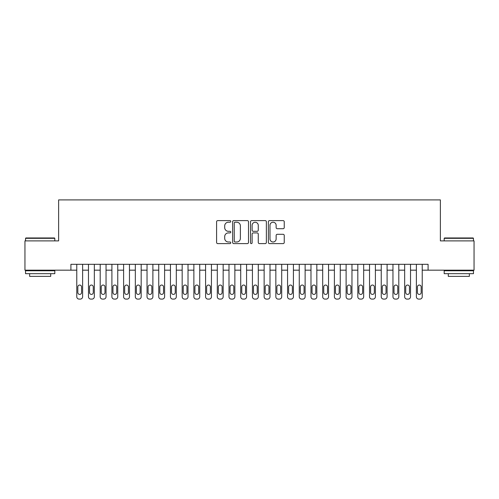<?xml version="1.0" encoding="UTF-8"?>
<svg xmlns="http://www.w3.org/2000/svg" width="499" height="499" viewBox="0 0 499 499"><rect width="100%" height="100%" fill="white"/><g stroke="black" fill="none" stroke-linecap="round" stroke-linejoin="round"><path stroke-width="0.75" d="M230.763 221.419A0.805 0.805 0 0 0 229.958 220.614L217.745 220.614A1.148 1.148 0 0 0 216.597 221.762L216.597 242.458A1.148 1.148 0 0 0 217.745 243.606L229.958 243.606A0.805 0.805 0 0 0 230.763 242.801A0.805 0.805 0 0 0 229.958 241.996L228.38 241.996A3.68 3.68 0 0 1 224.7 238.316L224.7 236.595A3.68 3.68 0 0 1 228.38 232.914L229.958 232.914A0.805 0.805 0 0 0 230.763 232.11A0.805 0.805 0 0 0 229.958 231.305L228.38 231.305A3.68 3.68 0 0 1 224.7 227.625L224.7 225.904A3.68 3.68 0 0 1 228.38 222.223L229.958 222.223A0.805 0.805 0 0 0 230.763 221.419M283.095 228.717A1.148 1.148 0 0 0 284.243 227.569L284.243 221.762A1.148 1.148 0 0 0 283.095 220.614L269.529 220.614A1.148 1.148 0 0 0 268.381 221.762L268.381 242.458A1.148 1.148 0 0 0 269.529 243.606L283.095 243.606A1.148 1.148 0 0 0 284.243 242.458L284.243 235.441A1.148 1.148 0 0 0 283.095 234.293L277.288 234.293A1.148 1.148 0 0 0 276.14 235.441L276.14 238.921A3.075 3.075 0 0 1 273.065 241.996A3.075 3.075 0 0 1 269.99 238.921L269.99 225.298A3.075 3.075 0 0 1 273.065 222.223A3.075 3.075 0 0 1 276.14 225.298L276.14 227.569A1.148 1.148 0 0 0 277.288 228.717L283.095 228.717M70.914 270.171L24.95 270.171L24.95 240.892L58.62 240.892L58.62 199.906L440.38 199.906L440.38 240.892L474.05 240.892L474.05 270.171L428.086 270.171L428.086 264.314L70.914 264.314L70.914 270.171L76.771 270.171L76.771 296.749A2.339 2.339 89.9 0 0 79.11 299.094L80.283 299.094A2.339 2.339 89.9 0 0 82.622 296.749L82.622 264.314M248.496 221.762A1.148 1.148 0 0 0 247.342 220.614L233.782 220.614A1.148 1.148 0 0 0 232.634 221.762L232.634 242.458A1.148 1.148 0 0 0 233.782 243.606L247.342 243.606A1.148 1.148 0 0 0 248.496 242.458L248.496 221.762M251.658 220.614L265.219 220.614A1.148 1.148 0 0 1 266.366 221.762L266.366 242.458A1.148 1.148 0 0 1 265.219 243.606L259.411 243.606A1.148 1.148 0 0 1 258.264 242.458L258.264 234.062A1.148 1.148 0 0 0 257.116 232.914L253.267 232.914A1.148 1.148 0 0 0 252.114 234.062L252.114 242.801A0.805 0.805 0 0 1 251.309 243.606A0.805 0.805 0 0 1 250.504 242.801L250.504 221.762A1.148 1.148 0 0 1 251.658 220.614M82.622 270.171L88.479 270.171L88.479 296.749A2.339 2.339 89.9 0 0 90.824 299.094L91.991 299.094A2.339 2.339 89.9 0 0 94.336 296.749L94.336 270.171L100.193 270.171L100.193 296.749A2.339 2.339 89.9 0 0 102.532 299.094L103.705 299.094A2.339 2.339 89.9 0 0 106.044 296.749L106.044 270.171L111.901 270.171L111.901 296.749A2.339 2.339 89.9 0 0 114.246 299.094L115.412 299.094A2.339 2.339 89.9 0 0 117.758 296.749L117.758 270.171L123.609 270.171L123.609 296.749A2.339 2.339 89.9 0 0 125.954 299.094L127.126 299.094A2.339 2.339 89.9 0 0 129.466 296.749L129.466 270.171L135.323 270.171L135.323 296.749A2.339 2.339 89.9 0 0 137.662 299.094L138.834 299.094A2.339 2.339 89.9 0 0 141.18 296.749L141.18 270.171L147.03 270.171L147.03 296.749A2.339 2.339 89.9 0 0 149.376 299.094L150.548 299.094A2.339 2.339 89.9 0 0 152.887 296.749L152.887 270.171L158.744 270.171L158.744 296.749A2.339 2.339 89.9 0 0 161.083 299.094L162.256 299.094A2.339 2.339 89.9 0 0 164.601 296.749L164.601 270.171L170.452 270.171L170.452 296.749A2.339 2.339 89.9 0 0 172.797 299.094L173.964 299.094A2.339 2.339 89.9 0 0 176.309 296.749L176.309 270.171L182.166 270.171L182.166 296.749A2.339 2.339 89.9 0 0 184.505 299.094L185.678 299.094A2.339 2.339 89.9 0 0 188.017 296.749L188.017 270.171L193.874 270.171L193.874 296.749A2.339 2.339 89.9 0 0 196.219 299.094L197.386 299.094A2.339 2.339 89.9 0 0 199.731 296.749L199.731 270.171L205.588 270.171L205.588 296.749A2.339 2.339 89.9 0 0 207.927 299.094L209.1 299.094A2.339 2.339 89.9 0 0 211.439 296.749L211.439 270.171L217.296 270.171L217.296 296.749A2.339 2.339 89.9 0 0 219.641 299.094L220.808 299.094A2.339 2.339 89.9 0 0 223.153 296.749L223.153 270.171L229.004 270.171L229.004 296.749A2.339 2.339 89.9 0 0 231.349 299.094L232.522 299.094A2.339 2.339 89.9 0 0 234.861 296.749L234.861 270.171L240.718 270.171L240.718 296.749A2.339 2.339 89.9 0 0 243.057 299.094L244.229 299.094A2.339 2.339 89.9 0 0 246.575 296.749L246.575 270.171L252.425 270.171L252.425 296.749A2.339 2.339 89.9 0 0 254.771 299.094L255.943 299.094A2.339 2.339 89.9 0 0 258.282 296.749L258.282 270.171L264.139 270.171L264.139 296.749A2.339 2.339 89.9 0 0 266.478 299.094L267.651 299.094A2.339 2.339 89.9 0 0 269.996 296.749L269.996 270.171L275.847 270.171L275.847 296.749A2.339 2.339 89.9 0 0 278.192 299.094L279.359 299.094A2.339 2.339 89.9 0 0 281.704 296.749L281.704 270.171L287.561 270.171L287.561 296.749A2.339 2.339 89.9 0 0 289.9 299.094L291.073 299.094A2.339 2.339 89.9 0 0 293.412 296.749L293.412 270.171L299.269 270.171L299.269 296.749A2.339 2.339 89.9 0 0 301.614 299.094L302.781 299.094A2.339 2.339 89.9 0 0 305.126 296.749L305.126 270.171L310.983 270.171L310.983 296.749A2.339 2.339 89.9 0 0 313.322 299.094L314.495 299.094A2.339 2.339 89.9 0 0 316.834 296.749L316.834 270.171L322.691 270.171L322.691 296.749A2.339 2.339 89.9 0 0 325.036 299.094L326.203 299.094A2.339 2.339 89.9 0 0 328.548 296.749L328.548 270.171L334.399 270.171L334.399 296.749A2.339 2.339 89.9 0 0 336.744 299.094L337.917 299.094A2.339 2.339 89.9 0 0 340.256 296.749L340.256 270.171L346.113 270.171L346.113 296.749A2.339 2.339 89.9 0 0 348.452 299.094L349.624 299.094A2.339 2.339 89.9 0 0 351.97 296.749L351.97 270.171L357.82 270.171L357.82 296.749A2.339 2.339 89.9 0 0 360.166 299.094L361.338 299.094A2.339 2.339 89.9 0 0 363.677 296.749L363.677 270.171L369.534 270.171L369.534 296.749A2.339 2.339 89.9 0 0 371.874 299.094L373.046 299.094A2.339 2.339 89.9 0 0 375.391 296.749L375.391 270.171L381.242 270.171L381.242 296.749A2.339 2.339 89.9 0 0 383.588 299.094L384.754 299.094A2.339 2.339 89.9 0 0 387.099 296.749L387.099 270.171L392.956 270.171L392.956 296.749A2.339 2.339 89.9 0 0 395.295 299.094L396.468 299.094A2.339 2.339 89.9 0 0 398.807 296.749L398.807 270.171L404.664 270.171L404.664 296.749A2.339 2.339 89.9 0 0 407.009 299.094L408.176 299.094A2.339 2.339 89.9 0 0 410.521 296.749L410.521 270.171L416.378 270.171L416.378 296.749A2.339 2.339 89.9 0 0 418.717 299.094L419.89 299.094A2.339 2.339 89.9 0 0 422.229 296.749L422.229 270.171L428.086 270.171M235.048 222.223A0.805 0.805 0 0 0 234.243 223.028L234.243 241.192A0.805 0.805 0 0 0 235.048 241.996L236.713 241.996A3.68 3.68 0 0 0 240.393 238.316L240.393 225.904A3.68 3.68 0 0 0 236.713 222.223L235.048 222.223M258.264 225.355A3.075 3.075 0 0 0 255.189 222.28A3.075 3.075 0 0 0 252.114 225.355L252.114 230.158A1.148 1.148 0 0 0 253.267 231.305L257.116 231.305A1.148 1.148 0 0 0 258.264 230.158L258.264 225.355M77.825 292.539A1.871 1.871 90.1 0 0 79.697 294.41A1.871 1.871 90.1 0 0 81.568 292.539A1.871 1.871 -90.1 0 1 79.697 294.41A1.871 1.871 -90.1 0 1 77.825 292.539L77.825 286.913A1.871 1.871 -90.1 0 1 79.697 285.041A1.871 1.871 -90.1 0 1 81.568 286.913A1.871 1.871 90.1 0 0 79.697 285.041A1.871 1.871 90.1 0 0 77.825 286.913M76.771 264.314L76.771 296.749M81.568 286.913L81.568 292.539M79.11 299.094L80.283 299.094M25.886 237.967L54.46 237.967L54.809 238.316L25.536 238.316L25.886 237.967M40.176 273.683L25.536 273.683L25.536 270.757L54.809 270.757L54.809 273.683L40.176 273.683M50.711 273.683L50.711 276.377L29.634 276.377L29.634 273.683M444.54 237.967L473.114 237.967L473.464 238.316L444.191 238.316L444.54 237.967M458.824 273.683L444.191 273.683L444.191 270.757L473.464 270.757L473.464 273.683L458.824 273.683M469.366 273.683L469.366 276.377L448.289 276.377L448.289 273.683M89.533 292.539A1.871 1.871 90.1 0 0 91.404 294.41A1.871 1.871 90.1 0 0 93.282 292.539A1.871 1.871 -90.1 0 1 91.404 294.41A1.871 1.871 -90.1 0 1 89.533 292.539L89.533 286.913A1.871 1.871 -90.1 0 1 91.404 285.041A1.871 1.871 -90.1 0 1 93.282 286.913A1.871 1.871 90.1 0 0 91.404 285.041A1.871 1.871 90.1 0 0 89.533 286.913M101.247 292.539A1.871 1.871 90.1 0 0 103.118 294.41A1.871 1.871 90.1 0 0 104.99 292.539A1.871 1.871 -90.1 0 1 103.118 294.41A1.871 1.871 -90.1 0 1 101.247 292.539L101.247 286.913A1.871 1.871 -90.1 0 1 103.118 285.041A1.871 1.871 -90.1 0 1 104.99 286.913A1.871 1.871 90.1 0 0 103.118 285.041A1.871 1.871 90.1 0 0 101.247 286.913M112.955 292.539A1.871 1.871 90.1 0 0 114.826 294.41A1.871 1.871 90.1 0 0 116.704 292.539A1.871 1.871 -90.1 0 1 114.826 294.41A1.871 1.871 -90.1 0 1 112.955 292.539L112.955 286.913A1.871 1.871 -90.1 0 1 114.826 285.041A1.871 1.871 -90.1 0 1 116.704 286.913A1.871 1.871 90.1 0 0 114.826 285.041A1.871 1.871 90.1 0 0 112.955 286.913M124.663 292.539A1.871 1.871 90.1 0 0 126.54 294.41A1.871 1.871 90.1 0 0 128.411 292.539A1.871 1.871 -90.1 0 1 126.54 294.41A1.871 1.871 -90.1 0 1 124.663 292.539L124.663 286.913A1.871 1.871 -90.1 0 1 126.54 285.041A1.871 1.871 -90.1 0 1 128.411 286.913A1.871 1.871 90.1 0 0 126.54 285.041A1.871 1.871 90.1 0 0 124.663 286.913M94.336 264.314L94.336 296.749M88.479 264.314L88.479 296.749M93.282 286.913L93.282 292.539M90.824 299.094L91.991 299.094M106.044 264.314L106.044 296.749M100.193 264.314L100.193 296.749M104.99 286.913L104.99 292.539M102.532 299.094L103.705 299.094M117.758 264.314L117.758 296.749M111.901 264.314L111.901 296.749M116.704 286.913L116.704 292.539M114.246 299.094L115.412 299.094M129.466 264.314L129.466 296.749M123.609 264.314L123.609 296.749M128.411 286.913L128.411 292.539M125.954 299.094L127.126 299.094M136.377 292.539A1.871 1.871 90.1 0 0 138.248 294.41A1.871 1.871 90.1 0 0 140.125 292.539A1.871 1.871 -90.1 0 1 138.248 294.41A1.871 1.871 -90.1 0 1 136.377 292.539L136.377 286.913A1.871 1.871 -90.1 0 1 138.248 285.041A1.871 1.871 -90.1 0 1 140.125 286.913A1.871 1.871 90.1 0 0 138.248 285.041A1.871 1.871 90.1 0 0 136.377 286.913M141.18 264.314L141.18 296.749M135.323 264.314L135.323 296.749M140.125 286.913L140.125 292.539M137.662 299.094L138.834 299.094M148.084 292.539A1.871 1.871 90.1 0 0 149.962 294.41A1.871 1.871 90.1 0 0 151.833 292.539A1.871 1.871 -90.1 0 1 149.962 294.41A1.871 1.871 -90.1 0 1 148.084 292.539L148.084 286.913A1.871 1.871 -90.1 0 1 149.962 285.041A1.871 1.871 -90.1 0 1 151.833 286.913A1.871 1.871 90.1 0 0 149.962 285.041A1.871 1.871 90.1 0 0 148.084 286.913M159.799 292.539A1.871 1.871 90.1 0 0 161.67 294.41A1.871 1.871 90.1 0 0 163.547 292.539A1.871 1.871 -90.1 0 1 161.67 294.41A1.871 1.871 -90.1 0 1 159.799 292.539L159.799 286.913A1.871 1.871 -90.1 0 1 161.67 285.041A1.871 1.871 -90.1 0 1 163.547 286.913A1.871 1.871 90.1 0 0 161.67 285.041A1.871 1.871 90.1 0 0 159.799 286.913M171.506 292.539A1.871 1.871 90.1 0 0 173.384 294.41A1.871 1.871 90.1 0 0 175.255 292.539A1.871 1.871 -90.1 0 1 173.384 294.41A1.871 1.871 -90.1 0 1 171.506 292.539L171.506 286.913A1.871 1.871 -90.1 0 1 173.384 285.041A1.871 1.871 -90.1 0 1 175.255 286.913A1.871 1.871 90.1 0 0 173.384 285.041A1.871 1.871 90.1 0 0 171.506 286.913M183.22 292.539A1.871 1.871 90.1 0 0 185.092 294.41A1.871 1.871 90.1 0 0 186.963 292.539A1.871 1.871 -90.1 0 1 185.092 294.41A1.871 1.871 -90.1 0 1 183.22 292.539L183.22 286.913A1.871 1.871 -90.1 0 1 185.092 285.041A1.871 1.871 -90.1 0 1 186.963 286.913A1.871 1.871 90.1 0 0 185.092 285.041A1.871 1.871 90.1 0 0 183.22 286.913M194.928 292.539A1.871 1.871 90.1 0 0 196.799 294.41A1.871 1.871 90.1 0 0 198.677 292.539A1.871 1.871 -90.1 0 1 196.799 294.41A1.871 1.871 -90.1 0 1 194.928 292.539L194.928 286.913A1.871 1.871 -90.1 0 1 196.799 285.041A1.871 1.871 -90.1 0 1 198.677 286.913A1.871 1.871 90.1 0 0 196.799 285.041A1.871 1.871 90.1 0 0 194.928 286.913M152.887 264.314L152.887 296.749M147.03 264.314L147.03 296.749M151.833 286.913L151.833 292.539M149.376 299.094L150.548 299.094M164.601 264.314L164.601 296.749M158.744 264.314L158.744 296.749M163.547 286.913L163.547 292.539M161.083 299.094L162.256 299.094M176.309 264.314L176.309 296.749M170.452 264.314L170.452 296.749M175.255 286.913L175.255 292.539M172.797 299.094L173.964 299.094M188.017 264.314L188.017 296.749M182.166 264.314L182.166 296.749M186.963 286.913L186.963 292.539M184.505 299.094L185.678 299.094M199.731 264.314L199.731 296.749M193.874 264.314L193.874 296.749M198.677 286.913L198.677 292.539M196.219 299.094L197.386 299.094M206.642 292.539A1.871 1.871 90.1 0 0 208.513 294.41A1.871 1.871 90.1 0 0 210.385 292.539A1.871 1.871 -90.1 0 1 208.513 294.41A1.871 1.871 -90.1 0 1 206.642 292.539L206.642 286.913A1.871 1.871 -90.1 0 1 208.513 285.041A1.871 1.871 -90.1 0 1 210.385 286.913A1.871 1.871 90.1 0 0 208.513 285.041A1.871 1.871 90.1 0 0 206.642 286.913M211.439 264.314L211.439 296.749M205.588 264.314L205.588 296.749M210.385 286.913L210.385 292.539M207.927 299.094L209.1 299.094M218.35 292.539A1.871 1.871 90.1 0 0 220.221 294.41A1.871 1.871 90.1 0 0 222.099 292.539A1.871 1.871 -90.1 0 1 220.221 294.41A1.871 1.871 -90.1 0 1 218.35 292.539L218.35 286.913A1.871 1.871 -90.1 0 1 220.221 285.041A1.871 1.871 -90.1 0 1 222.099 286.913A1.871 1.871 90.1 0 0 220.221 285.041A1.871 1.871 90.1 0 0 218.35 286.913M223.153 264.314L223.153 296.749M217.296 264.314L217.296 296.749M222.099 286.913L222.099 292.539M219.641 299.094L220.808 299.094M230.058 292.539A1.871 1.871 90.1 0 0 231.935 294.41A1.871 1.871 90.1 0 0 233.806 292.539A1.871 1.871 -90.1 0 1 231.935 294.41A1.871 1.871 -90.1 0 1 230.058 292.539L230.058 286.913A1.871 1.871 -90.1 0 1 231.935 285.041A1.871 1.871 -90.1 0 1 233.806 286.913A1.871 1.871 90.1 0 0 231.935 285.041A1.871 1.871 90.1 0 0 230.058 286.913M234.861 264.314L234.861 296.749M229.004 264.314L229.004 296.749M233.806 286.913L233.806 292.539M231.349 299.094L232.522 299.094M241.772 292.539A1.871 1.871 90.1 0 0 243.643 294.41A1.871 1.871 90.1 0 0 245.52 292.539A1.871 1.871 -90.1 0 1 243.643 294.41A1.871 1.871 -90.1 0 1 241.772 292.539L241.772 286.913A1.871 1.871 -90.1 0 1 243.643 285.041A1.871 1.871 -90.1 0 1 245.52 286.913A1.871 1.871 90.1 0 0 243.643 285.041A1.871 1.871 90.1 0 0 241.772 286.913M246.575 264.314L246.575 296.749M240.718 264.314L240.718 296.749M245.52 286.913L245.52 292.539M243.057 299.094L244.229 299.094M253.48 292.539A1.871 1.871 90.1 0 0 255.357 294.41A1.871 1.871 90.1 0 0 257.228 292.539A1.871 1.871 -90.1 0 1 255.357 294.41A1.871 1.871 -90.1 0 1 253.48 292.539L253.48 286.913A1.871 1.871 -90.1 0 1 255.357 285.041A1.871 1.871 -90.1 0 1 257.228 286.913A1.871 1.871 90.1 0 0 255.357 285.041A1.871 1.871 90.1 0 0 253.48 286.913M258.282 264.314L258.282 296.749M252.425 264.314L252.425 296.749M257.228 286.913L257.228 292.539M254.771 299.094L255.943 299.094M265.194 292.539A1.871 1.871 90.1 0 0 267.065 294.41A1.871 1.871 90.1 0 0 268.942 292.539A1.871 1.871 -90.1 0 1 267.065 294.41A1.871 1.871 -90.1 0 1 265.194 292.539L265.194 286.913A1.871 1.871 -90.1 0 1 267.065 285.041A1.871 1.871 -90.1 0 1 268.942 286.913A1.871 1.871 90.1 0 0 267.065 285.041A1.871 1.871 90.1 0 0 265.194 286.913M269.996 264.314L269.996 296.749M264.139 264.314L264.139 296.749M268.942 286.913L268.942 292.539M266.478 299.094L267.651 299.094M276.901 292.539A1.871 1.871 90.1 0 0 278.779 294.41A1.871 1.871 90.1 0 0 280.65 292.539A1.871 1.871 -90.1 0 1 278.779 294.41A1.871 1.871 -90.1 0 1 276.901 292.539L276.901 286.913A1.871 1.871 -90.1 0 1 278.779 285.041A1.871 1.871 -90.1 0 1 280.65 286.913A1.871 1.871 90.1 0 0 278.779 285.041A1.871 1.871 90.1 0 0 276.901 286.913M288.615 292.539A1.871 1.871 90.1 0 0 290.487 294.41A1.871 1.871 90.1 0 0 292.358 292.539A1.871 1.871 -90.1 0 1 290.487 294.41A1.871 1.871 -90.1 0 1 288.615 292.539L288.615 286.913A1.871 1.871 -90.1 0 1 290.487 285.041A1.871 1.871 -90.1 0 1 292.358 286.913A1.871 1.871 90.1 0 0 290.487 285.041A1.871 1.871 90.1 0 0 288.615 286.913M300.323 292.539A1.871 1.871 90.1 0 0 302.201 294.41A1.871 1.871 90.1 0 0 304.072 292.539A1.871 1.871 -90.1 0 1 302.201 294.41A1.871 1.871 -90.1 0 1 300.323 292.539L300.323 286.913A1.871 1.871 -90.1 0 1 302.201 285.041A1.871 1.871 -90.1 0 1 304.072 286.913A1.871 1.871 90.1 0 0 302.201 285.041A1.871 1.871 90.1 0 0 300.323 286.913M312.037 292.539A1.871 1.871 90.1 0 0 313.908 294.41A1.871 1.871 90.1 0 0 315.78 292.539A1.871 1.871 -90.1 0 1 313.908 294.41A1.871 1.871 -90.1 0 1 312.037 292.539L312.037 286.913A1.871 1.871 -90.1 0 1 313.908 285.041A1.871 1.871 -90.1 0 1 315.78 286.913A1.871 1.871 90.1 0 0 313.908 285.041A1.871 1.871 90.1 0 0 312.037 286.913M323.745 292.539A1.871 1.871 90.1 0 0 325.616 294.41A1.871 1.871 90.1 0 0 327.494 292.539A1.871 1.871 -90.1 0 1 325.616 294.41A1.871 1.871 -90.1 0 1 323.745 292.539L323.745 286.913A1.871 1.871 -90.1 0 1 325.616 285.041A1.871 1.871 -90.1 0 1 327.494 286.913A1.871 1.871 90.1 0 0 325.616 285.041A1.871 1.871 90.1 0 0 323.745 286.913M335.453 292.539A1.871 1.871 90.1 0 0 337.33 294.41A1.871 1.871 90.1 0 0 339.201 292.539A1.871 1.871 -90.1 0 1 337.33 294.41A1.871 1.871 -90.1 0 1 335.453 292.539L335.453 286.913A1.871 1.871 -90.1 0 1 337.33 285.041A1.871 1.871 -90.1 0 1 339.201 286.913A1.871 1.871 90.1 0 0 337.33 285.041A1.871 1.871 90.1 0 0 335.453 286.913M347.167 292.539A1.871 1.871 90.1 0 0 349.038 294.41A1.871 1.871 90.1 0 0 350.916 292.539A1.871 1.871 -90.1 0 1 349.038 294.41A1.871 1.871 -90.1 0 1 347.167 292.539L347.167 286.913A1.871 1.871 -90.1 0 1 349.038 285.041A1.871 1.871 -90.1 0 1 350.916 286.913A1.871 1.871 90.1 0 0 349.038 285.041A1.871 1.871 90.1 0 0 347.167 286.913M358.875 292.539A1.871 1.871 90.1 0 0 360.752 294.41A1.871 1.871 90.1 0 0 362.623 292.539A1.871 1.871 -90.1 0 1 360.752 294.41A1.871 1.871 -90.1 0 1 358.875 292.539L358.875 286.913A1.871 1.871 -90.1 0 1 360.752 285.041A1.871 1.871 -90.1 0 1 362.623 286.913A1.871 1.871 90.1 0 0 360.752 285.041A1.871 1.871 90.1 0 0 358.875 286.913M370.589 292.539A1.871 1.871 90.1 0 0 372.46 294.41A1.871 1.871 90.1 0 0 374.337 292.539A1.871 1.871 -90.1 0 1 372.46 294.41A1.871 1.871 -90.1 0 1 370.589 292.539L370.589 286.913A1.871 1.871 -90.1 0 1 372.46 285.041A1.871 1.871 -90.1 0 1 374.337 286.913A1.871 1.871 90.1 0 0 372.46 285.041A1.871 1.871 90.1 0 0 370.589 286.913M382.296 292.539A1.871 1.871 90.1 0 0 384.174 294.41A1.871 1.871 90.1 0 0 386.045 292.539A1.871 1.871 -90.1 0 1 384.174 294.41A1.871 1.871 -90.1 0 1 382.296 292.539L382.296 286.913A1.871 1.871 -90.1 0 1 384.174 285.041A1.871 1.871 -90.1 0 1 386.045 286.913A1.871 1.871 90.1 0 0 384.174 285.041A1.871 1.871 90.1 0 0 382.296 286.913M394.01 292.539A1.871 1.871 90.1 0 0 395.882 294.41A1.871 1.871 90.1 0 0 397.753 292.539A1.871 1.871 -90.1 0 1 395.882 294.41A1.871 1.871 -90.1 0 1 394.01 292.539L394.01 286.913A1.871 1.871 -90.1 0 1 395.882 285.041A1.871 1.871 -90.1 0 1 397.753 286.913A1.871 1.871 90.1 0 0 395.882 285.041A1.871 1.871 90.1 0 0 394.01 286.913M405.718 292.539A1.871 1.871 90.1 0 0 407.596 294.41A1.871 1.871 90.1 0 0 409.467 292.539A1.871 1.871 -90.1 0 1 407.596 294.41A1.871 1.871 -90.1 0 1 405.718 292.539L405.718 286.913A1.871 1.871 -90.1 0 1 407.596 285.041A1.871 1.871 -90.1 0 1 409.467 286.913A1.871 1.871 90.1 0 0 407.596 285.041A1.871 1.871 90.1 0 0 405.718 286.913M417.432 292.539A1.871 1.871 90.1 0 0 419.303 294.41A1.871 1.871 90.1 0 0 421.175 292.539A1.871 1.871 -90.1 0 1 419.303 294.41A1.871 1.871 -90.1 0 1 417.432 292.539L417.432 286.913A1.871 1.871 -90.1 0 1 419.303 285.041A1.871 1.871 -90.1 0 1 421.175 286.913A1.871 1.871 90.1 0 0 419.303 285.041A1.871 1.871 90.1 0 0 417.432 286.913M281.704 264.314L281.704 296.749M275.847 264.314L275.847 296.749M280.65 286.913L280.65 292.539M278.192 299.094L279.359 299.094M293.412 264.314L293.412 296.749M287.561 264.314L287.561 296.749M292.358 286.913L292.358 292.539M289.9 299.094L291.073 299.094M305.126 264.314L305.126 296.749M299.269 264.314L299.269 296.749M304.072 286.913L304.072 292.539M301.614 299.094L302.781 299.094M316.834 264.314L316.834 296.749M310.983 264.314L310.983 296.749M315.78 286.913L315.78 292.539M313.322 299.094L314.495 299.094M328.548 264.314L328.548 296.749M322.691 264.314L322.691 296.749M327.494 286.913L327.494 292.539M325.036 299.094L326.203 299.094M340.256 264.314L340.256 296.749M334.399 264.314L334.399 296.749M339.201 286.913L339.201 292.539M336.744 299.094L337.917 299.094M351.97 264.314L351.97 296.749M346.113 264.314L346.113 296.749M350.916 286.913L350.916 292.539M348.452 299.094L349.624 299.094M363.677 264.314L363.677 296.749M357.82 264.314L357.82 296.749M362.623 286.913L362.623 292.539M360.166 299.094L361.338 299.094M375.391 264.314L375.391 296.749M369.534 264.314L369.534 296.749M374.337 286.913L374.337 292.539M371.874 299.094L373.046 299.094M387.099 264.314L387.099 296.749M381.242 264.314L381.242 296.749M386.045 286.913L386.045 292.539M383.588 299.094L384.754 299.094M398.807 264.314L398.807 296.749M392.956 264.314L392.956 296.749M397.753 286.913L397.753 292.539M395.295 299.094L396.468 299.094M410.521 264.314L410.521 296.749M404.664 264.314L404.664 296.749M409.467 286.913L409.467 292.539M407.009 299.094L408.176 299.094M422.229 264.314L422.229 296.749M416.378 264.314L416.378 296.749M421.175 286.913L421.175 292.539M418.717 299.094L419.89 299.094M25.536 240.892L25.536 238.316M32.21 270.757L32.21 270.171M48.135 270.757L48.135 270.171M54.809 240.892L54.809 238.316M444.191 240.892L444.191 238.316M450.865 270.757L450.865 270.171M466.79 270.757L466.79 270.171M473.464 240.892L473.464 238.316"/></g></svg>
